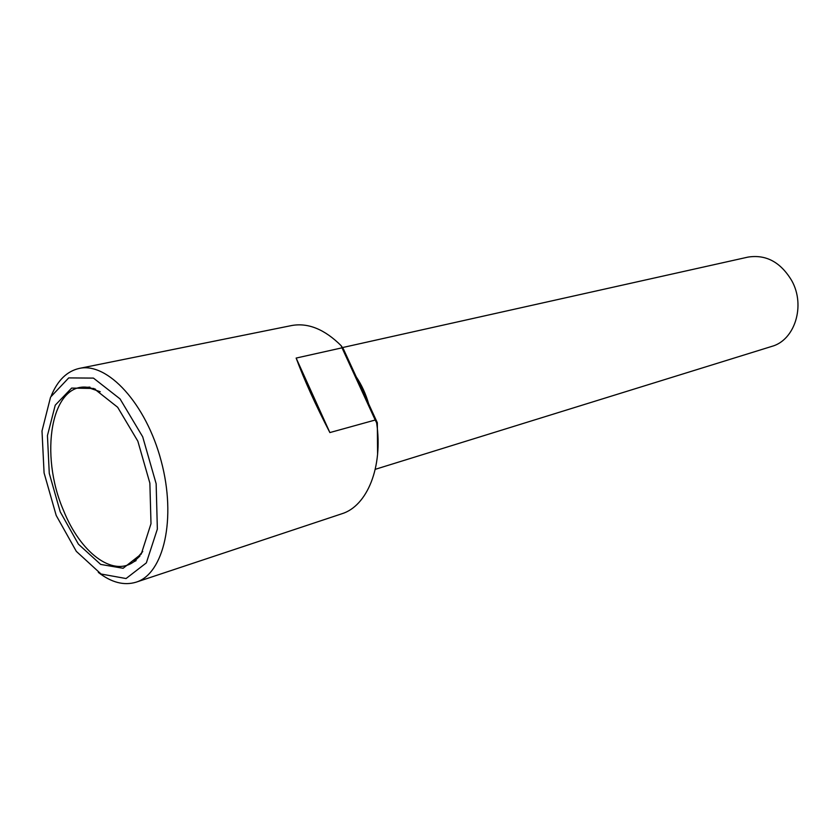 <?xml version="1.0" encoding="UTF-8"?>
<svg xmlns="http://www.w3.org/2000/svg" width="840" height="840" viewBox="0 0 840 840"><rect width="100%" height="100%" fill="white"/><g stroke="black" fill="none" stroke-linecap="round" stroke-linejoin="round"><path stroke-width="1.26" d="M136.112 582.173L341.681 513.828C367.206 506.173 383.271 466.988 376.614 422.782L377.328 422.73L343.455 349.072L341.177 345.713C324.597 329.259 308.06 322.539 291.585 325.553L79.233 368.424C107.426 361.893 146.097 403.61 161.196 461.055C176.642 518.406 163.821 573.825 136.112 582.173C124.079 585.816 111.479 582.561 98.311 572.387M329.879 432.569L296.142 358.071C304.3 380.058 315.546 404.891 329.879 432.569L375.218 420.021L376.614 422.782M296.142 358.071L342.017 347.834L341.177 345.713M377.591 454.304L377.328 422.73M51.293 395.693C57.666 380.32 66.98 371.228 79.233 368.424M60.228 511.822L49.276 473.403L47.439 435.603L55.241 405.174L71.631 388.091L93.87 388.479L117.642 407.243L137.844 441.179L149.867 483.116L151.001 523.688L141.257 554.053L123.123 568.281L100.684 564.417L78.383 544.142L60.228 511.822M56.207 515.466L44.079 472.909L42 430.983L50.568 397.1L68.723 377.906L93.461 378.105L120.036 398.895L142.684 436.779L156.146 483.725L157.353 529.085L146.349 562.884L126.063 578.54L101.052 574.014L76.314 551.355L56.207 515.466M356.255 376.908C361.641 384.888 365.778 393.887 368.676 403.904M375.27 469.319L771.698 346.427C794.776 340.294 805.802 305.718 791.774 280.697C780.633 262.111 766.017 254.258 747.936 257.113L342.447 347.582M375.218 420.021L342.017 347.834M139.923 556.038L133.686 561.845C112.392 577.364 80.105 552.079 63.525 510.468C39.207 454.681 51.009 382.704 87.234 387.272L95.529 389.204M89.933 387.114L87.234 387.272L100.223 391.713M136.101 560.626L133.686 561.845L142.748 551.523"/></g></svg>
